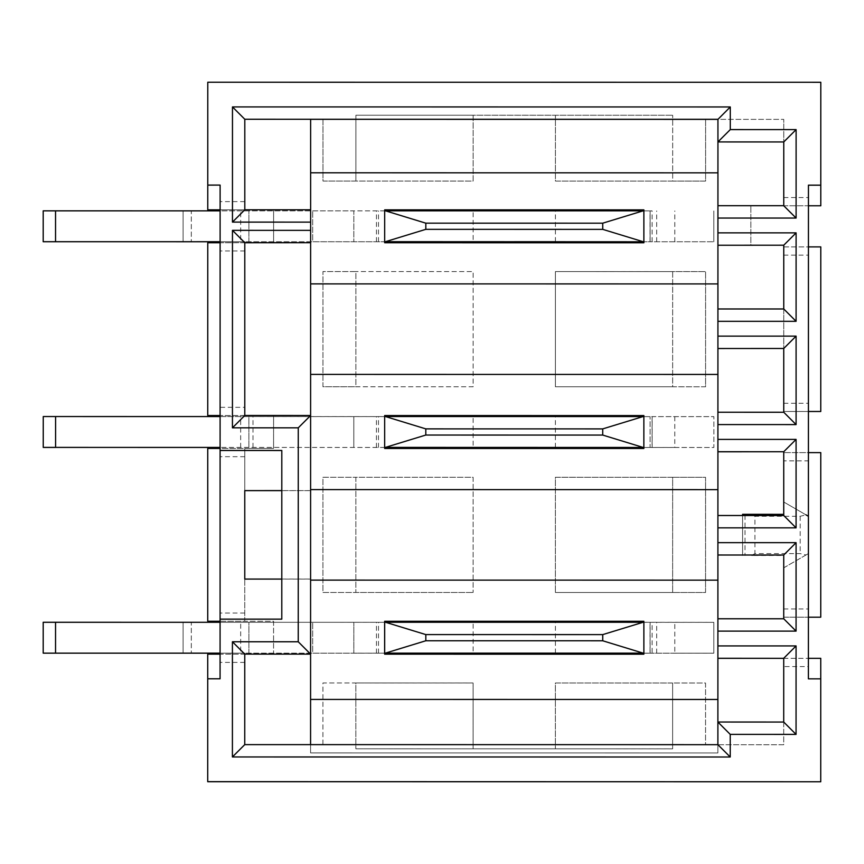 <?xml version="1.0" encoding="UTF-8"?>
<svg xmlns="http://www.w3.org/2000/svg" width="864" height="864" viewBox="0 0 864 864"><rect width="100%" height="100%" fill="white"/><g stroke="black" fill="none" stroke-linecap="round" stroke-linejoin="round"><path stroke-width="0.65" stroke-dasharray="4.32 3.24" d="M281.794 579.074L281.804 490.59L310.597 490.59L310.597 579.096L310.597 490.59M244.771 490.622L244.782 448.459L220.093 448.459L220.093 415.53L273.586 415.541L273.575 448.459L244.782 448.459L244.76 621.259L273.564 621.259L273.564 654.178L310.586 654.178L310.576 744.692L322.92 744.692L322.931 682.981L473.094 682.992L473.094 748.818L672.635 748.829L672.635 683.003L705.553 683.014L705.542 744.725L783.713 744.736L783.713 722.045M281.804 490.633L310.597 490.633L310.608 415.541L273.586 415.552L273.575 448.448L220.093 448.448L220.082 621.248L273.564 621.248L273.564 654.167L220.072 654.167L220.082 621.248L244.76 621.259L244.771 579.074L310.597 579.096L310.597 490.622M281.794 579.042L310.597 579.042M717.908 451.786L717.908 515.506M717.898 618.775L717.898 555.001L783.734 555.012L783.724 618.786L717.898 618.818L783.724 618.829L783.724 617.177L808.412 617.188L808.402 678.91L820.746 678.899L820.746 658.336L808.402 658.325L808.402 678.899L820.746 678.91L808.402 678.899M783.756 205.708L783.767 119.372L783.767 141.998L717.941 141.998L717.93 205.762L717.941 141.934L783.767 141.944L783.756 205.772L808.445 205.762L808.412 617.177L808.423 452.617L808.423 516.251L783.734 501.995L783.734 460.858L808.423 460.858M717.93 308.977L717.93 245.203L783.756 245.214L783.756 308.977L717.93 309.02L783.756 308.977M717.919 412.247L717.919 348.473L783.745 348.473L783.745 412.247L717.919 412.29L783.745 412.247M384.642 621.27L384.642 654.188L643.842 654.21L643.842 621.281M384.664 415.552L384.664 448.47L643.853 448.492L643.864 415.573M384.685 209.844L384.674 242.762L643.874 242.784L643.874 209.866M322.952 386.759L322.963 271.555L355.882 271.555L355.871 386.748L322.952 386.759L322.963 271.566L355.882 271.566L355.871 386.759L473.126 386.77L473.137 271.566L355.882 271.555L473.137 271.566L473.126 386.77L322.952 386.759M705.575 386.791L672.656 386.78L672.667 271.577L705.586 271.588L705.575 386.791L672.656 386.791L672.667 271.588L555.412 271.577L555.412 386.77L672.656 386.78L555.412 386.77L555.412 271.577L705.586 271.598L705.575 386.791M473.116 477.284L473.105 592.477L473.116 477.274L355.86 477.274L355.849 592.466L322.931 592.466L322.942 477.263L355.86 477.274L355.849 592.477L473.105 592.477L322.931 592.466L322.942 477.274L473.116 477.274M672.656 477.295L705.564 477.306L705.553 592.499L672.646 592.499L672.656 477.295L555.401 477.284L555.39 592.477L555.401 477.284L672.656 477.295L705.564 477.306L705.553 592.499L672.646 592.499L672.656 477.306M555.39 592.488L672.646 592.499L555.39 592.488M705.596 119.362L783.767 119.372L705.596 119.362L705.596 181.073L555.422 181.062L555.433 115.236L672.689 115.247L355.892 115.225L355.882 181.051L473.137 181.062L473.148 115.225L355.892 115.214L355.882 181.04L322.974 181.04L322.974 119.329L310.63 119.329L310.608 415.541M244.793 250.981L220.115 250.981L220.093 407.322L244.782 407.322L244.793 242.741L220.115 242.741L220.115 209.822L273.596 209.833L273.596 242.752L273.596 209.833L310.63 209.844L244.804 209.779L244.804 119.264L310.63 119.275L310.63 209.79M705.596 119.372L705.596 181.084L672.678 181.084L672.689 115.247L672.678 181.073L555.422 181.062L555.433 115.236L473.148 115.225L473.137 181.062L322.974 181.051L322.974 119.34L244.804 119.329L244.804 201.614L220.115 201.614L220.115 185.155L207.77 185.155L207.781 82.296L820.8 82.285M717.93 205.762L783.756 205.762L717.93 205.708M783.745 412.29L783.756 245.257L750.848 245.246L750.848 205.751L750.848 245.246L717.93 245.257L717.93 309.02M717.919 412.301L717.919 348.516L783.745 348.538L783.756 309.031M717.908 515.56L742.586 515.506L742.586 555.498L742.586 515.57L783.734 515.57M783.734 555.012L717.898 555.055L717.898 618.818M717.898 658.325L717.887 722.099L783.713 722.099M310.576 744.692L310.576 752.911L717.887 752.944L717.887 744.714L310.576 744.682L310.586 654.124L310.576 744.638L244.75 744.692L322.92 744.692L322.931 682.981L355.838 682.981L355.838 748.818L355.838 682.97L473.094 682.981L473.094 748.818L355.838 748.807L672.635 748.84L672.635 683.014L555.379 683.003L555.379 748.829L555.379 682.992L705.553 683.014L705.542 744.725L783.713 744.736L783.724 666.565L808.402 666.565M717.887 744.714L717.887 752.944L310.576 752.911L310.576 744.628M310.586 654.178L310.597 579.085M310.63 119.329L310.63 172.8L717.941 172.843M244.75 744.692L244.76 654.113L310.586 654.124M207.716 781.715L207.727 678.856L220.072 678.856L207.727 678.845L207.727 654.167L220.072 654.167L220.072 678.845L207.727 678.791M207.749 415.541L207.77 242.741L220.115 242.741L220.093 415.541L244.782 415.487M808.412 553.576L808.412 617.198L783.724 617.198L783.734 567.821L808.412 553.576L806.004 554.98L800.183 553.597L754.931 553.586L754.931 516.262L800.194 516.272L806.004 514.879L783.734 501.995M783.734 567.821L783.734 555.498L751.626 555.498L754.931 553.586M783.734 555.066L751.626 555.498M783.734 460.858L783.734 451.786M754.931 516.262L751.626 514.361L783.734 514.361L783.734 502.016M783.724 658.336L808.402 658.336L783.724 658.325L783.724 666.565M783.756 205.762L808.445 205.762L808.445 185.198L820.789 185.209L820.8 82.35M717.919 374.436L310.608 374.404M717.898 580.144L310.597 580.111M808.445 185.144L808.445 205.762M783.767 197.543L808.445 197.554L808.445 185.209L820.789 185.209L820.789 205.772M220.115 209.833L244.804 209.844L220.115 209.833L220.115 185.144L207.77 185.144L207.77 209.822M281.794 619.196L220.082 619.186L220.093 450.5M643.842 622.274L643.842 653.13M643.864 416.556L643.853 447.422L643.864 416.556M650.117 210.892L650.117 241.758L652.104 241.758L643.874 241.747L713.815 241.769L650.117 241.758L650.117 210.892L652.104 210.892L643.874 210.892L643.874 241.704M310.63 209.844L310.63 172.8M820.735 781.769L820.746 678.91M783.724 617.177L808.412 617.177M820.757 617.188L820.768 452.617L783.734 452.606L808.423 452.628M783.745 411.469L808.423 411.48L808.445 246.91L808.423 411.491L783.745 411.48L808.423 411.491M820.768 411.48L820.789 246.91L783.756 246.899M808.445 197.554L808.445 205.772L783.756 205.772M220.115 250.981L220.115 242.752L244.793 242.687M244.76 613.03L220.082 613.03L220.093 448.448L207.749 448.448L207.738 621.248M220.072 678.856L220.072 654.178L244.76 654.178M244.782 415.541L220.093 415.552M244.75 744.628L244.76 654.113M751.626 514.361L745.006 514.35L744.995 555.498M783.734 567.842L806.004 554.98M384.685 210.827L384.674 241.726L378.508 241.736L353.819 241.736L353.83 210.87L220.115 210.859M384.685 210.87L353.83 210.87L353.819 241.736L312.682 241.726L312.682 210.87L312.682 241.726L220.115 241.726M55.544 241.736L55.544 210.881L183.082 210.87L55.544 210.87L55.544 241.715L55.544 210.859L43.2 210.848L43.2 241.704M191.311 210.87L183.082 210.892L191.311 210.87L191.311 241.747L191.311 210.892M43.2 210.848L55.544 210.859L43.2 210.881L43.2 241.736M55.544 210.881L650.117 210.902M220.115 241.747L240.678 241.747L240.689 210.892M240.678 241.747L248.908 241.747L248.918 210.881L248.908 241.747L384.674 241.758M713.815 241.769L713.815 210.913L713.815 241.769M674.795 241.758L674.795 210.902M652.104 241.758L652.104 210.892M643.874 241.747L643.874 210.848M376.456 241.726L376.456 210.87M378.508 241.726L378.508 210.881M473.137 210.848L555.422 210.859L473.137 210.848L473.137 241.704M384.664 447.433L220.093 447.422L384.664 447.466L384.664 416.578L248.897 416.567L248.897 447.433L248.897 416.567L220.093 416.567M55.588 447.433L55.588 416.578L191.3 416.567L55.588 416.578L55.588 447.412L55.588 416.556L43.254 416.545L43.243 447.401M43.254 416.545L55.588 416.556L43.254 416.578L43.243 447.433M643.853 447.487L652.147 447.487L652.158 416.632L713.869 416.621L643.864 416.599M55.588 416.578L652.158 416.632M652.147 447.487L713.869 447.487L713.869 416.621L713.869 447.476L674.784 447.466L674.784 416.61M674.784 447.466L650.095 447.466L650.095 416.61L650.095 447.466L652.082 447.466L652.082 416.61M652.082 447.466L643.853 447.455M376.434 447.444L376.434 416.578M378.486 447.444L378.497 416.578M353.808 447.444L353.808 416.588L353.808 447.444M253.012 447.433L253.012 416.578M473.116 416.567L555.401 416.567L473.116 416.567L473.116 447.422M384.642 653.141L353.819 653.152L353.83 622.296L220.082 622.285M384.642 622.285L353.83 622.296L353.819 653.152L312.682 653.152L312.682 622.296L312.682 653.152L220.072 653.141M55.544 653.162L55.544 622.296L43.2 622.274L43.2 653.13L43.2 622.296L183.082 622.285L55.544 622.296L55.544 653.13L55.544 622.274L713.815 622.328L643.874 622.274L643.874 653.173L652.104 653.173L652.104 622.318M191.311 622.285L183.082 622.307L191.311 622.285L191.311 653.162L191.311 622.307M220.072 653.173L240.678 653.173L240.689 622.318M240.678 653.173L248.908 653.173L248.918 622.307L248.908 653.173L384.642 653.173M643.842 653.195L650.03 653.195L650.03 622.339M650.03 653.195L713.815 653.195L713.815 622.339L713.815 653.184L674.795 653.184L674.795 622.328M674.795 653.184L650.117 653.184L650.117 622.318L650.117 653.173L652.104 653.173M376.456 653.152L376.456 622.296M378.508 653.152L378.508 622.296M473.137 622.274L555.422 622.285L473.137 622.274L473.137 653.13M43.2 622.274L55.544 622.274M800.194 516.272L800.183 553.597M742.586 515.506L742.586 555.498M783.724 608.969L808.412 608.969M783.745 403.261L808.434 403.261M783.756 255.15L808.445 255.15M244.782 456.689L220.093 456.689M244.76 662.407L220.072 662.407M783.756 246.92L808.445 246.92M183.082 241.726L183.082 210.87L183.082 241.726M248.908 241.747L248.918 210.892M650.03 241.78L650.03 210.924M656.694 241.78L656.694 210.924M240.667 447.422L240.667 416.567M248.897 447.422L248.897 416.567M183.082 653.141L183.082 622.285L183.082 653.141M248.908 653.173L248.918 622.318M656.694 653.195L656.694 622.339M220.082 621.259L244.76 621.259M555.422 241.715L555.422 210.859M555.401 447.422L555.401 416.567M555.422 653.141L555.422 622.285"/><path stroke-width="1.3" d="M281.804 490.59L244.771 490.622L281.804 490.633L281.804 450.457L281.794 619.142L220.082 619.142L220.072 678.791L207.727 678.791L207.716 781.715L820.735 781.769L207.716 781.65M281.794 619.142L281.794 579.074L244.771 579.074L244.771 490.622M717.898 555.055L717.898 658.314L717.898 645.926L796.068 645.926L796.057 734.389L730.231 734.378L730.231 757.004L232.405 756.961L232.416 641.768L298.242 641.768L298.264 427.831L232.438 427.831L232.459 230.342L310.63 230.353L310.63 222.124L232.459 222.113L232.47 106.92L730.285 106.963L730.285 129.589L796.111 129.6L796.1 218.052L717.93 218.052L717.898 645.926M745.006 514.35L742.586 514.35L742.586 515.506L742.586 514.328L783.734 514.339L783.734 515.516L717.908 515.506L717.898 555.001L783.734 555.012L783.724 618.775L717.898 618.775M310.63 119.318L717.941 119.362L717.93 218.052M717.93 205.708L783.756 205.708L783.767 141.944L717.941 141.934L717.941 119.308L310.63 119.275L310.63 222.124M717.941 119.362L730.285 106.963M717.941 141.988L717.93 245.246L783.756 245.203L783.756 308.977L717.93 308.977M717.919 348.516L717.919 374.436L310.608 374.404L310.619 283.889L717.93 283.921L717.919 348.516L783.745 348.473L783.745 412.247L717.919 412.236M717.919 374.436L717.908 451.786M643.842 621.292L384.642 621.27L643.842 621.281L643.842 622.274M643.864 415.573L643.853 448.481L384.664 448.459L384.664 415.552L643.864 415.573L384.664 415.562M643.874 209.876L384.685 209.844L643.874 209.866L643.874 242.773L384.674 242.752L384.685 209.833M244.793 242.741L310.619 242.698L244.793 242.687L244.782 415.487L310.608 415.498L310.576 744.628L717.887 744.671L717.887 699.462L310.586 699.419L717.887 699.462L717.898 658.314L783.724 658.325L717.898 658.271M717.908 439.387L796.079 439.398L796.079 527.85L783.734 515.516L783.734 451.742L717.908 451.796M220.072 678.791L220.072 654.156L207.727 654.156L207.727 678.845M220.115 242.741L207.77 242.741L207.749 415.541L220.093 415.53L220.115 242.741M310.63 230.353L310.619 242.698M796.079 439.398L783.734 451.742L717.908 451.732M796.057 734.389L783.713 722.045L783.724 658.271L796.068 645.926M796.1 218.052L783.756 205.772M783.713 722.045L717.887 722.034L717.887 744.671L730.231 757.004M220.115 201.614L220.115 209.833L207.77 209.822L220.115 209.822L220.115 185.09L220.093 450.457L281.804 450.457M820.735 781.704L820.746 678.845L808.402 678.845L808.445 185.144L820.789 185.144L820.8 82.285L207.781 82.231L207.77 185.09L220.115 185.09L207.77 185.134L207.77 209.822M717.93 232.859L796.1 232.87L796.09 321.322L717.919 321.311M717.919 336.128L796.09 336.128L796.09 424.591L717.919 424.58M796.079 527.85L717.908 527.85M717.908 542.657L796.079 542.668L796.068 631.12L717.898 631.109M820.789 205.772L808.445 205.762L820.789 205.772M310.597 489.596L717.908 489.64L310.597 489.596M717.898 580.144L310.597 580.111M717.941 172.843L310.63 172.8M310.619 242.741L310.619 283.889L717.93 283.921L717.93 245.246M820.746 678.845L820.746 658.325L808.402 658.325L808.402 678.845M808.445 185.188L820.789 185.188L820.789 205.762M220.082 613.03L220.082 621.259L207.738 621.248L220.082 621.248L220.093 450.457M281.804 450.511L220.093 450.5L220.093 448.448L207.749 448.448L207.738 621.248M643.842 653.13L643.842 654.199L384.642 654.178L384.642 621.259M298.264 427.831L310.608 415.498L310.608 374.404M820.757 617.188L808.412 617.188L820.757 617.188L820.768 452.617L808.423 452.617M820.768 411.48L808.423 411.48L820.768 411.469L820.789 246.899L808.445 246.899M207.749 415.541L220.093 415.552L220.093 407.322M244.804 209.844L244.804 201.614M244.782 415.552L244.782 407.322M806.004 514.879L808.423 516.272M730.231 734.378L717.887 722.034M796.079 542.668L783.734 555.012M796.068 631.12L783.724 618.775M796.09 336.128L783.745 348.473M796.09 424.591L783.745 412.247M796.1 232.87L783.756 245.203M796.09 321.322L783.756 308.977M717.941 141.934L730.285 129.589M796.111 129.6L783.767 141.944M310.63 209.779L244.804 209.779L244.804 119.264L310.63 119.275M310.576 744.628L244.75 744.628L244.76 654.113L310.586 654.124L298.242 641.768M232.459 230.342L244.793 242.687M232.438 427.831L244.782 415.487M232.416 641.768L244.76 654.113M232.405 756.961L244.75 744.628M232.47 106.92L244.804 119.264M232.459 222.113L244.804 209.779M220.115 210.859L55.544 210.848L55.544 241.704L191.311 241.726L55.544 241.736L220.115 241.747M220.115 241.726L43.2 241.736L43.2 210.848L43.2 241.704L55.544 241.704L43.2 241.704M384.674 241.758L643.874 241.78L385.452 241.682L425.822 229.338L602.737 229.36L602.737 223.182L425.822 223.171L425.822 229.338M385.452 241.682L384.674 241.726L384.685 210.827L643.874 210.848M514.274 241.715L555.422 241.715L514.274 241.715M43.2 241.736L55.544 241.736M55.544 210.848L43.2 210.848M602.737 229.36L643.108 241.704M602.737 223.182L643.108 210.848M385.452 210.827L425.822 223.171M220.093 447.422L55.588 447.401L220.093 447.444M220.093 416.567L55.588 416.545L55.588 447.433L43.243 447.433L43.254 416.545L43.243 447.401L55.588 447.401L43.243 447.412M191.29 447.422L183.06 447.444L191.29 447.422M643.864 416.556L384.664 416.534L384.664 447.433L643.853 447.487M643.853 447.455L385.43 447.39L425.801 435.046L602.716 435.067L602.716 428.9L425.801 428.879L425.801 435.046M514.264 447.422L473.116 447.422L514.264 447.422M384.664 447.39L385.43 447.39M43.243 447.433L55.588 447.433M55.588 416.545L43.254 416.545M602.716 435.067L643.086 447.422M602.716 428.9L643.086 416.556M385.43 416.534L425.801 428.879M220.082 622.285L55.544 622.274L55.544 653.13L183.082 653.162L43.2 653.13L43.2 622.274L43.2 653.152L220.072 653.141M55.544 653.152L220.072 653.173M384.642 653.173L643.842 653.195M384.642 622.285L384.674 653.141L384.685 622.253L643.874 622.274L643.874 653.173M425.822 634.586L425.822 640.764L602.737 640.775L602.737 634.608L425.822 634.586L385.452 622.253M602.737 640.775L643.108 653.13L384.642 653.141M514.274 653.141L555.422 653.141L514.274 653.141M643.108 653.13L643.874 653.13M55.544 622.274L43.2 622.274M602.737 634.608L643.108 622.274M385.452 653.108L425.822 640.764M742.586 514.35L742.586 515.506"/></g></svg>

